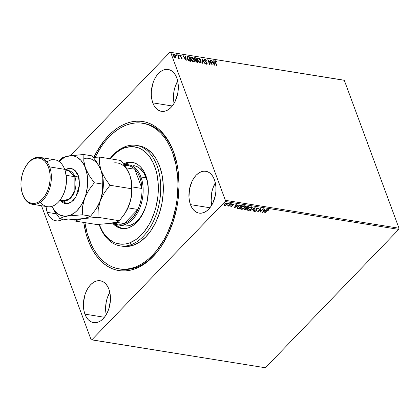 <?xml version="1.0" encoding="UTF-8"?>
<svg xmlns="http://www.w3.org/2000/svg" width="420" height="420" viewBox="0 0 420 420"><rect width="100%" height="100%" fill="white"/><g stroke="black" fill="none" stroke-linecap="round" stroke-linejoin="round"><path stroke-width="0.63" d="M142.564 123.212A73.778 46.205 99.1 0 1 177.802 190.901A73.778 46.205 99.1 0 1 135.109 267.146L139.687 265.088L144.175 262.369L148.538 259.009L152.733 255.045L156.718 250.509L163.9 239.915L167.029 233.961L172.221 221.015L175.817 207.107L176.978 199.957L177.954 185.619L177.765 178.568L176.033 165.034L172.567 152.696L170.221 147.121L167.501 142.018L164.425 137.434L161.023 133.418L157.332 130.006L153.389 127.229L149.226 125.113L144.884 123.68L140.411 122.945L135.844 122.913L131.229 123.59L126.614 124.961L122.036 127.019L117.542 129.738L113.18 133.098L108.99 137.062L105.005 141.598L101.273 146.653L95.104 157.306A73.778 46.205 99.1 0 1 126.614 124.961A73.778 46.205 99.1 0 1 142.564 123.212L143.866 123.417A73.778 46.205 99.1 0 1 173.896 152.959L173.549 151.751A75.474 47.266 99.1 0 1 175.476 157.689A75.474 47.266 99.1 0 1 161.217 246.461A75.474 47.266 99.1 0 1 88.174 240.356A75.474 47.266 99.1 0 1 83.732 222.442L86.189 234.224L88.174 240.356L89.355 239.946L88.174 240.356L90.568 246.062L93.35 251.286L96.495 255.974L99.971 260.09L103.745 263.592L107.777 266.438L112.035 268.606L116.471 270.081L121.049 270.837L125.717 270.874L130.436 270.191L135.161 268.795L139.844 266.7L144.443 263.923L148.906 260.489L153.2 256.442L157.274 251.806L161.096 246.635L167.832 234.89L173.15 221.65L176.841 207.428L178.028 200.114L179.035 185.451L178.196 171.187L177.083 164.383L173.549 151.751L171.15 146.044L168.368 140.821L165.223 136.133L161.747 132.017L157.978 128.515L153.941 125.669L149.688 123.501L145.252 122.026L140.674 121.27L136.001 121.233L131.281 121.916L126.556 123.312L121.879 125.407L117.28 128.184L112.817 131.618L108.523 135.665L104.449 140.301L97.094 151.127L93.807 157.39A75.474 47.266 99.1 0 1 173.549 151.751L173.896 152.959A73.778 46.205 -80.9 0 0 143.215 123.323M215.329 182.826A21.2 13.277 -80.9 0 0 211.748 205.112L211.16 200.755L211.722 192.554L212.756 188.559L215.329 182.826M190.454 204.629A21.2 13.277 99.1 0 1 191.835 181.75A21.2 13.277 99.1 0 1 205.805 171.255A21.2 13.277 99.1 0 1 214.431 179.739L212.977 176.673L211.118 174.195L208.929 172.415L206.483 171.392L203.889 171.166L201.233 171.754L198.629 173.119L196.166 175.224L193.951 177.975L192.055 181.277L189.525 188.99L188.963 197.19L189.457 201.08L190.454 204.629L191.909 207.701L193.767 210.173L195.962 211.958L198.403 212.977L200.996 213.203L203.653 212.62L206.257 211.25L208.719 209.15L210.934 206.393L212.83 203.096L215.36 195.379L215.901 191.263L215.922 187.178L215.428 183.288L214.431 179.739A21.2 13.277 99.1 0 1 213.05 202.624A21.2 13.277 99.1 0 1 199.08 213.119A21.2 13.277 99.1 0 1 190.454 204.629L209.932 207.758L190.454 204.629M62.927 219.098A21.2 13.277 99.1 0 1 55.918 220.852A21.2 13.277 99.1 0 1 47.287 212.363L56.243 213.801L47.287 212.363A21.2 13.277 99.1 0 1 45.927 206.456L47.287 212.363L48.741 215.434L50.599 217.907L52.794 219.691L55.235 220.715L57.834 220.936L60.485 220.353L63.095 218.983M109.814 292.336A21.2 13.277 -80.9 0 0 106.234 314.622L105.641 310.264L106.202 302.064L107.242 298.069L109.814 292.336M84.934 314.139A21.2 13.277 99.1 0 1 86.315 291.26A21.2 13.277 99.1 0 1 100.291 280.765A21.2 13.277 99.1 0 1 108.917 289.249L107.462 286.183L105.604 283.705L103.409 281.925L100.968 280.901L98.369 280.675L95.718 281.264L93.109 282.629L90.652 284.734L88.431 287.485L86.541 290.787L85.045 294.504L83.47 302.62L83.449 306.7L83.942 310.59L84.934 314.139L86.389 317.21L88.247 319.683L90.442 321.468L92.883 322.487L95.482 322.712L98.133 322.13L100.742 320.759L103.199 318.659L105.42 315.903L107.31 312.606L108.806 308.884L110.381 300.772L110.408 296.688L109.909 292.798L108.917 289.249A21.2 13.277 99.1 0 1 107.536 312.133A21.2 13.277 99.1 0 1 93.566 322.628A21.2 13.277 99.1 0 1 84.934 314.139L104.417 317.268L84.934 314.139M177.681 81.049A21.2 13.277 -80.9 0 0 174.101 103.336L173.513 98.984L174.074 90.783L175.109 86.788L177.681 81.049M152.806 102.858A21.2 13.277 99.1 0 1 154.187 79.973A21.2 13.277 99.1 0 1 168.158 69.479A21.2 13.277 99.1 0 1 176.788 77.968L175.329 74.897L173.471 72.424L171.281 70.639L168.835 69.615L166.241 69.395L163.585 69.977L160.981 71.348L158.519 73.448L156.303 76.204L154.408 79.501L152.917 83.223L151.342 91.334L151.316 95.419L151.809 99.309L152.806 102.858L154.261 105.924L156.119 108.402L158.314 110.182L160.755 111.206L163.349 111.426L166.005 110.843L168.609 109.473L171.071 107.373L173.287 104.622L175.182 101.32L177.713 93.608L178.253 89.486L177.781 81.517L176.788 77.968A21.2 13.277 99.1 0 1 175.403 100.847A21.2 13.277 99.1 0 1 161.432 111.342A21.2 13.277 99.1 0 1 152.806 102.858L172.284 105.987L152.806 102.858M343.555 80.12L169.922 52.227L70.245 155.678L169.922 52.227L344.284 80.304L399 228.218L225.367 200.319L170.651 52.411L225.367 200.319L225.136 201.495L398.769 229.394L265.435 367.773L91.802 339.88L225.136 201.495L91.802 339.88L91.072 339.696L41.522 205.753L91.072 339.696L265.435 367.773L398.769 229.394L225.136 201.495L225.367 200.319L399 228.218L398.769 229.394L399 228.218L344.284 80.304L169.922 52.227L343.555 80.12M225.152 205.238L224.448 205.275L224.548 205.543L225.902 205.275L227.22 204.314L227.635 203.511L227.231 202.939L225.687 203.201L224.165 204.498L224.296 205.469L225.902 205.275L227.115 204.43L227.609 203.243L227.089 202.907L224.537 204.015L223.934 204.934M231.032 203.595L230.68 203.537L228.737 205.422L227.414 205.942L228.585 205.711L228.228 206.084L228.58 206.141L231.032 203.595L230.68 203.537L228.958 205.259L227.388 205.9L228.585 205.711L228.228 206.084L228.58 206.141L231.032 203.595M233.867 204.089L233.966 204.414L233.572 203.952L232.124 204.566L231.919 205.973L230.643 206.105L230.969 206.577L231.693 206.435L232.512 205.706L232.486 204.608L233.966 204.414L233.767 204.01L232.255 204.44L231.861 204.981L231.919 205.973L230.643 206.105L230.969 206.577L230.543 205.832M241.159 205.222L239.873 205.291L238.445 206.041L237.074 207.622L237.122 208.383L238.865 208.877L242.219 205.391L241.159 205.222L237.773 206.64L237.206 208.467L238.865 208.877L242.219 205.391L241.159 205.222M249.018 206.483L247.569 206.341L246.477 206.808L245.763 207.596L245.936 208.157L244.792 208.829L244.487 209.648L245.658 209.969L249.018 206.483L248.105 206.335L246.073 207.155L245.936 208.157L244.792 208.829L244.456 209.585L245.658 209.969L249.018 206.483M255.166 207.47L250.289 210.709L254.326 208.309L252.893 211.129L253.276 211.192L255.166 207.47L250.289 210.709L254.326 208.309L252.893 211.129L253.276 211.192L255.166 207.47M263.135 208.751L260.636 211.344L260.852 208.383L257.491 211.869L257.843 211.927L260.348 209.328L260.127 212.294L263.487 208.808L263.135 208.751L260.636 211.344L260.852 208.383L257.491 211.869L257.843 211.927L260.348 209.328L260.127 212.294L263.487 208.808L263.135 208.751M267.524 209.858L266.989 210.719L267.923 209.969L268.721 210.32L269.157 210.079L268.685 209.538L267.509 209.869L264.406 212.977L264.757 213.035L266.889 210.446L264.757 213.035L266.989 210.719L268.343 209.9L268.721 210.32L269.11 209.864M262.353 212.651L267.178 209.402L265.246 210.378L263.965 210.173L264.569 208.982L264.191 208.918L262.353 212.651L267.178 209.402L265.246 210.378L263.965 210.173L264.569 208.982L264.191 208.918L262.353 212.651M258.153 207.847L256.363 208.551L255.906 209.291L255.938 210.662L255.055 211.16L254.767 210.604L254.284 210.777L254.352 211.407L255.092 211.475L256.2 210.824L256.531 210.268L256.41 209.055L256.909 208.467L257.833 208.21L257.99 208.903L258.442 208.777L258.531 208.084L258.153 207.847L256.279 208.635L255.833 210.782L254.945 211.15L254.767 210.604L254.284 210.777L254.599 211.507L256.2 210.824L256.625 208.698L258.064 208.378L257.733 207.937L257.99 208.903L258.442 208.777L258.153 207.847L258.547 208.115M249.365 209.984L247.952 210.184L248.052 210.457L251.57 208.887L252.294 207.627L251.559 206.787L249.611 207.212L247.758 208.661L247.438 210.158L249.008 210.394L250.52 209.732L251.57 208.887L251.47 208.614L250.94 209.097M242.571 208.892L241.159 209.092L241.259 209.365L244.776 207.795L245.495 206.535L244.76 205.695L242.812 206.12L240.965 207.569L240.639 209.066L242.214 209.302L244.078 208.404L244.776 207.795L244.676 207.527L244.141 208.005M234.119 208.115L238.938 204.866L237.011 205.842L235.73 205.637L236.334 204.446L235.951 204.383L234.119 208.115L238.938 204.866L237.011 205.842L235.73 205.637L236.334 204.446L235.951 204.383L234.119 208.115M231.908 204.02L231.74 203.69L231.21 204.131L231.793 204.115L231.809 203.747L231.236 203.989L231.809 203.747L231.908 204.02L231.893 203.679L231.32 203.926L231.336 204.262L231.908 204.02L231.893 203.679M229.215 203.584L229.047 203.254L228.512 203.695L229.1 203.684L229.11 203.317L228.538 203.558L229.11 203.317L229.215 203.584L229.199 203.249L228.627 203.49L228.638 203.831L229.199 203.249M224.821 202.881L224.653 202.55L224.123 202.991L224.705 202.976L224.721 202.608L224.144 202.85L224.721 202.608L224.821 202.881L224.805 202.545L224.249 203.123L224.805 202.545M173.329 54.427L174.001 54.164L173.413 54.306L173.371 55.745L174.169 57.036L175.329 57.761L176.111 57.078L175.445 55.225L173.854 54.154L173.219 55.146L174.3 57.167L175.329 57.761L176.064 57.335L175.802 57.698M178.007 54.868L177.655 54.81L178.505 57.388L178.038 58.081L178.537 58.223L178.752 57.771L179.293 58.338L178.007 54.868L179.009 58.291L178.007 54.868L177.655 54.81L178.474 57.162L178.038 58.081L178.348 58.244L178.752 57.771L179.293 58.338L178.007 54.868M181.209 58.49L181.571 58.359L180.983 57.923L181.75 58.79L182.165 58.296L180.495 56.217L180.59 55.64L181.298 56.081L180.952 55.409L180.196 55.246L180.059 55.918L181.734 57.95L181.64 58.359L180.983 57.923L180.889 58.186L182.065 58.711L181.871 58.91M188.134 56.495L187.404 56.516L187.031 56.989L187.53 59.194L188.942 60.858L190.953 61.415L189.194 56.663L187.215 56.637L187.241 58.527L189.11 60.958L190.953 61.415L189.194 56.663L190.669 61.367L189.005 56.863L188.134 56.495M195.667 60.113L195.615 61.058L197.101 62.402L197.747 62.507L195.993 57.755L194.659 57.64L194.497 58.784L195.667 60.113L195.531 60.774L196.025 61.777L197.747 62.507L195.993 57.755L197.468 62.459L195.993 57.755L194.528 57.734L194.497 58.784L195.641 60.139M202.141 58.742L202.377 63.247L202.76 63.31L202.535 59.887L204.981 63.667L205.364 63.73L202.141 58.742L202.377 63.247L202.76 63.31L202.535 59.887L204.981 63.667L205.364 63.73L202.141 58.742M210.11 60.023L211.417 63.557L207.827 59.656L209.58 64.407L209.932 64.465L208.625 60.921L212.216 64.832L210.462 60.081L210.11 60.023L211.417 63.557L207.827 59.656L209.58 64.407L209.932 64.465L208.625 60.921L212.216 64.832L210.462 60.081L210.11 60.023M215.675 62.412L215.465 61.378L216.552 61.803L216.594 61.467L215.528 60.779L215.009 61.273L216.494 65.515L216.846 65.573L215.486 62.612L216.562 65.531L215.486 62.612L215.712 61.268L216.552 61.803L216.594 61.467L215.528 60.779L214.93 61.073L215.528 60.779C214.919 60.916 214.846 61.425 215.308 62.312L216.494 65.515L216.846 65.573L215.675 62.412M214.441 65.189L214.153 60.674L213.77 60.611L213.864 62.06L212.578 61.85L211.166 60.191L214.441 65.189L214.153 60.674L213.77 60.611L213.864 62.06L212.578 61.85L211.166 60.191L214.441 65.189M204.472 59.32L204.997 59.089L204.435 59.409L204.603 60.443L206.882 63.063L206.74 63.593L205.805 62.885L205.637 63.131L206.493 63.956L207.239 63.934L207.044 62.722L204.818 60.139L205.202 59.577L206.209 60.485L206.404 60.291L205.396 59.241L204.803 59.288L206.215 60.491L206.404 60.291L204.997 59.089L204.556 59.199M197.536 58.338L198.403 58.028L197.626 58.228L197.573 60.244L200.277 63.026L201.049 62.811L201.08 60.79L200.487 59.645L199.264 58.391L198.298 58.018L197.51 58.38L197.358 59.414L198.272 61.546L199.847 62.9L200.655 63.026L201.159 62.664L201.08 60.79L200.939 62.905M194.093 61.882L194.308 60.727L193.683 59.036L192.691 57.829L191.415 57.136L194.093 59.897L194.287 59.698L191.604 56.936L190.727 57.257L191.604 56.936L190.832 57.136L190.78 59.152L193.478 61.934L194.25 61.719L194.287 59.698L193.688 58.553L192.47 57.299L191.504 56.926L190.717 57.288L190.559 58.322L191.473 60.454L193.048 61.813L193.862 61.934L194.36 61.572L194.287 59.698L194.145 61.813M186.207 60.653L185.913 56.138L185.535 56.075L185.624 57.524L184.343 57.314L182.926 55.655L186.207 60.653L185.913 56.138L185.535 56.075L185.624 57.524L184.343 57.314L182.926 55.655L186.207 60.653M179.099 55.729L179.246 55.382L178.621 55.125L179.099 55.729L179.214 55.309L178.694 54.957L178.826 55.561L179.267 55.451L178.904 55.928M176.4 55.298L176.547 54.947L175.928 54.695L176.4 55.298L176.521 54.878L175.996 54.521L176.132 55.125L176.584 55.083L176.211 55.498M172.011 54.59L172.153 54.243L171.533 53.986L172.011 54.59L172.09 54.101L171.602 53.818L171.738 54.422L172.179 54.311L171.817 54.789M173.896 152.959A73.778 46.205 99.1 0 1 175.628 158.23A73.778 46.205 -80.9 0 0 173.896 152.959M161.532 245.994A73.778 46.205 99.1 0 1 120.467 269.105L119.212 268.905M215.045 60.995L216.594 61.467L216.4 61.682L215.334 60.979L215.528 60.779M215.439 61.462L215.712 61.268M215.518 61.467L215.486 62.612L215.318 61.52M211.328 60.449L211.549 60.254L212.389 62.05L213.864 62.06L212.389 62.05L211.328 60.449M213.785 60.842L214.153 60.674L214.221 64.927L213.785 60.842M212.72 62.564L213.801 64.239L213.99 64.04L212.909 62.365L212.72 62.564L213.801 64.239L212.909 62.365L213.89 62.522L213.99 64.04L213.89 62.522L212.72 62.564M210.2 60.27L210.462 60.081L211.811 64.449L210.2 60.27M208.43 61.121L209.648 64.418L208.43 61.121M208.037 60.228L211.223 63.756L211.417 63.557L211.223 63.756L208.037 60.228M205.007 59.777L204.666 60.48L205.202 59.577L206.209 60.485L205.306 59.504L204.435 59.341M204.813 59.787L205.202 59.577M205.149 60.769L204.86 60.28L204.955 60.963L205.149 60.769L204.955 60.963L205.816 61.819L206.01 61.619L205.149 60.769M206.777 62.349L206.01 61.619L205.816 61.819L206.588 62.549L206.777 62.349L207.034 63.299L206.777 62.349M204.997 59.089L204.503 60.218L206.882 63.063L206.451 63.788L205.611 63.084L206.451 63.788L206.64 63.593L205.805 62.885L205.637 63.131L206.819 64.076L207.207 63.977M206.819 64.076L207.223 63.1L206.624 64.276M206.882 63.063L206.64 63.593M206.451 63.788L206.687 63.263L206.451 63.788L206.724 63.651M207.044 64.134L206.85 62.916L204.866 60.848L204.682 59.871M202.115 59.194L205.007 63.672L202.115 59.194M202.346 60.086L202.55 63.278L202.346 60.086M201.08 60.79L198.403 58.028L198.209 58.228L200.886 60.989L201.08 60.79M200.891 62.968L201.07 61.614L200.193 59.703L198.634 58.354L197.521 58.349M197.731 60.501L197.768 58.884L197.731 60.501L199.889 62.738L198.728 62.055L197.878 60.848L197.925 60.302L197.731 60.501M200.54 62.522L199.889 62.738L200.078 62.538L197.925 60.302L197.951 58.69L198.592 58.517L200.728 60.732L200.702 62.349L199.889 62.738L200.592 62.444M197.862 58.805L198.76 58.553L199.915 59.377L200.839 61.073L200.728 62.323L199.909 62.496L198.744 61.666L197.815 59.96L197.957 58.684M194.45 57.85L195.079 57.608L194.885 57.808L195.799 57.955L194.392 57.887M194.801 58.312L194.659 59.041L194.849 58.842L194.659 59.041L195.526 59.976L196.103 60.123L196.297 59.924L194.849 58.842L194.875 58.181L195.82 58.186L196.282 60.154L194.99 59.582L194.654 58.417M196.282 60.611L195.773 61.304L195.962 61.105L195.773 61.304L196.66 62.102L196.854 61.903L195.962 61.105L196.655 60.438L197.022 62.16L197.216 61.961L196.523 62.076L195.904 61.577L195.835 60.622M195.972 60.464L196.655 60.438L197.216 61.961L196.303 61.64L195.972 60.464M195.899 60.611L196.476 60.412M190.937 59.409L190.969 57.792L190.937 59.409L193.095 61.646L191.935 60.963L191.084 59.755L191.132 59.21L190.937 59.409M193.746 61.43L193.095 61.646L193.284 61.446L191.132 59.21L191.158 57.598L191.798 57.425L193.935 59.64L193.909 61.262L193.095 61.646L193.798 61.357M191.069 57.713L192.14 57.529L193.384 58.611L194.04 59.981L193.935 61.231L193.116 61.404L191.951 60.575L191.021 58.868L191.163 57.593M187.126 56.758L187.94 56.695L187.073 56.789M187.561 57.204L187.399 58.784L187.593 58.585L187.399 58.784L188.937 60.737L190.228 61.068L190.423 60.869L189.131 60.538L187.593 58.585L187.751 57.005L189.026 57.094L190.228 61.068L188.937 60.737L187.971 59.861L187.236 58.223L187.483 57.241M187.373 57.32L187.798 56.989L189.026 57.094L190.423 60.869L189.131 60.538L188.16 59.661L187.43 58.023L187.751 57.005M183.094 55.913L183.309 55.718L184.149 57.514L185.624 57.524L184.149 57.514L183.094 55.913M185.546 56.306L185.913 56.138L185.987 60.391L185.546 56.306M184.48 58.028L185.561 59.703L185.756 59.504L184.674 57.829L184.48 58.028L185.561 59.703L184.674 57.829L185.656 57.986L185.756 59.504L185.656 57.986L184.48 58.028M180.059 55.419L180.484 55.209L180.112 56.091L181.734 57.95L181.377 58.559L181.545 58.149L181.377 58.559L181.067 58.391M181.734 57.95L181.571 58.359M181.75 58.79L182.081 57.986L181.892 58.186L181.577 57.635L181.892 58.186L181.771 57.435L181.577 57.635L180.978 57.094L181.771 57.435L180.264 56.327L180.663 56.474L180.264 56.327L180.679 55.64L181.298 56.081L181.382 55.792L180.133 55.298M180.484 55.209L180.29 55.409L181.188 55.991M180.458 56.128L180.679 55.64M181.954 58.769L181.892 58.186L181.555 58.989M180.264 56.327L180.327 55.86M181.088 55.886L180.002 55.445M178.804 54.936L178.658 55.288M179.088 55.713L178.61 55.136L179.246 55.382M178.463 58.312L178.752 57.771L178.159 58.443M178.348 58.244L178.752 57.771M177.881 57.939L178.248 57.829M178.28 57.887L178.28 57.356M176.111 54.505L175.964 54.852M176.39 55.282L175.917 54.705L176.547 54.947M175.907 57.614L175.948 56.159L174.001 54.164L173.806 54.364L175.76 56.359L175.948 56.159L176.064 57.335M175.775 57.74L175.859 56.679L175.25 55.424L174.31 54.542L173.303 54.437M175.481 57.257L174.746 57.461L173.906 56.7L173.413 55.55L173.759 54.789M173.964 54.794L173.534 55.996L174.158 54.595L175.597 56.102L175.172 57.335L173.722 55.802L173.534 55.996L174.983 57.529L175.46 57.304M173.654 54.826L174.389 54.663L175.376 55.634L175.728 56.726L175.382 57.33L174.478 56.936L173.77 55.918L173.639 54.863L174.158 54.595M171.717 53.797L171.57 54.149M171.995 54.574L171.523 53.996L172.153 54.243M196.297 59.924L195.074 59.257L194.943 58.133L195.82 58.186L196.297 59.924M269.047 209.743L269.157 210.079L268.685 209.538L266.674 210.625L264.406 212.977L264.757 213.035L264.616 212.756L267.54 209.843M269.157 210.079L268.622 210.047L268.721 210.32L268.422 209.711L268.527 209.984L267.724 209.738M267.65 209.78L268.301 209.638L268.622 210.047L269.047 209.722M264.348 208.945L263.965 210.173L264.348 208.945M265.225 210.378L264.747 210.698L263.671 210.284L263.135 211.806L263.671 210.284L263.135 211.806L263.771 210.556L264.752 210.714L263.135 211.806L265.225 210.378M263.13 211.79L262.521 212.2L263.13 211.79M264.653 210.441L263.671 210.284L264.653 210.441M263.172 208.756L260.085 211.958L263.172 208.756M260.248 209.055L257.843 211.927L257.707 211.649L260.248 209.055M260.799 208.435L260.636 211.344L260.799 208.435M258.468 207.995L258.442 208.777L258.079 208.577L258.468 208.073M257.885 208.635L257.733 207.937L257.329 207.968M256.31 208.787L256.583 208.367L256.531 210.268L256.426 209.995L256.2 210.824L256.095 210.551L255.806 210.809M255.181 211.145L254.499 211.234L254.599 211.507L254.231 211.118M254.284 210.777L254.599 211.507M254.945 211.15L254.767 210.604M254.662 210.336L254.846 210.877L254.662 210.336M254.636 210.735L254.735 211.008M254.142 210.95L255.381 211.06M255.78 210.829L256.41 210.063L256.295 208.871M257.24 207.989L257.733 207.937M254.84 207.643L253.276 211.192L253.013 210.893L254.84 207.643M252.189 207.123L251.57 208.887L252.252 207.249L251.559 206.787L248.036 208.341L247.338 209.99L248.052 210.457L247.301 209.843M247.212 209.633L247.952 210.184L249.417 209.963M250.772 209.223L251.969 207.979L252.178 207.071M247.711 209.37L248.85 207.638M250.178 206.966L251.202 206.892L251.69 207.322M248.582 207.847L248.388 208.399L251.223 207.149L251.769 207.512L251.218 208.834L248.383 210.095L247.832 209.711L248.288 208.126L247.795 209.559M251.706 207.391L251.617 208.325L250.656 209.323L248.231 210.058L247.858 209.165L248.95 207.905L250.457 207.191L251.706 207.391L251.123 206.876L251.223 207.149L250.226 206.955M244.388 209.375L245.558 209.696L248.703 206.435L245.658 209.969L244.44 209.433M245.831 207.89L245.936 208.157L245.831 207.89M247.028 206.493L248.32 206.782L247.07 208.078L246.372 207.921L246.424 207.207L248.32 206.782L247.07 208.078L246.204 207.748L246.488 206.792M245.285 209.496L245.301 208.74L246.729 208.435L245.921 208.126L246.729 208.435L245.653 209.554L245.149 208.882L246.729 208.435L245.653 209.554L244.965 209.354L245.123 208.541M245.149 208.882L244.949 209.323M246.404 206.861L246.272 207.648M246.372 207.921L246.215 207.517L246.782 206.923L248.32 206.782L247.144 206.456M245.39 206.031L244.776 207.795L245.459 206.157L244.76 205.695L241.243 207.249L240.545 208.898L241.259 209.365L240.508 208.751M240.419 208.541L241.159 209.092L242.618 208.871M243.978 208.131L245.175 206.887L245.385 205.978M240.917 208.278L242.051 206.546M243.385 205.874L244.409 205.8L244.897 206.231M241.789 206.756L241.595 207.307L243.484 206.147L244.907 206.299L244.33 205.784L244.976 206.425L244.419 207.743L241.589 209.003L241.033 208.619L241.495 207.034L241.001 208.467L241.595 207.307L244.429 206.057L243.427 205.863M236.959 208.021L238.765 208.603L241.904 205.343L238.865 208.877L237.206 208.467L236.996 208.078M237.41 207.601L238.413 206.062M239.426 205.453L240.555 205.296L241.526 205.695L238.854 208.462L237.505 207.8M238.334 206.126L238.124 206.698L240.119 205.569L241.526 205.695L238.854 208.462L237.709 208.163L238.025 206.425L237.61 207.895M237.709 208.163L237.673 207.265L238.98 206L240.119 205.569L241.526 205.695L241.048 205.359L241.148 205.632L239.489 205.433M236.114 204.409L235.73 205.637L236.114 204.409M236.99 205.842L236.513 206.162L235.431 205.748L234.901 207.27L235.431 205.748L234.901 207.27L235.536 206.021L236.518 206.178L234.901 207.27L236.99 205.842M234.896 207.254L234.287 207.664L234.896 207.254M236.418 205.905L235.431 205.748L236.418 205.905M230.643 206.105L230.969 206.577L232.281 206.015L232.486 204.608L233.966 204.414L233.572 203.952M231.252 206.262L231.058 205.921M230.958 205.648L231.147 205.989M231.861 204.981L232.06 205.727M231.803 205.039L231.756 204.708M233.966 204.414L233.483 204.325L233.872 204.062M233.31 204.272L233.536 204.614M232.234 204.598L232.339 204.866M232.549 205.606L232.449 205.333L232.281 206.015L231.914 205.978L232.444 205.112M231.331 206.262L230.869 206.304L230.969 206.577M230.596 206.12L231.41 206.241M231.861 205.139L232.034 205.559M231.32 203.926L231.336 204.262M230.716 203.542L228.58 206.141L228.438 205.863L230.716 203.542M227.588 205.769L227.987 205.679M228.627 203.49L228.638 203.831M224.007 204.976L224.548 205.543L223.907 204.703M227.54 203.123L227.115 204.43L227.015 204.157L226.611 204.519M223.96 204.992L225.461 205.144M226.48 204.614L227.535 203.07M224.432 204.787L224.968 203.632M226.175 202.981L227.084 203.333M224.852 205.233L224.485 204.918L224.794 203.794L224.894 204.067L226.79 203.222L226.69 202.949L227.115 203.39L227.036 204.026L226.165 204.85L224.852 205.233L224.894 204.067L226.79 203.222L226.769 204.367L224.852 205.233L224.48 204.839M224.931 203.658L224.753 204.96M227.078 203.353L226.375 202.949M226.79 203.222L227.157 203.474L227.057 203.201M224.233 202.787L224.249 203.123M244.907 206.299L244.823 207.233L243.348 208.556L241.763 209.018L241.001 208.488M119.816 268.994A73.778 46.205 -80.9 0 0 161.527 245.994M99.141 224.333L102.517 231.446L104.57 234.502L109.295 239.458L114.702 242.718L117.595 243.673L123.622 244.183L126.698 243.731L129.775 242.818L135.823 239.636L138.731 237.395L144.181 231.73L148.969 224.668L151.058 220.694L154.518 212.063L155.857 207.485L157.689 198.03L158.167 193.237L158.214 183.766L157.059 174.746L156.046 170.51L153.184 162.803L149.321 156.345L147.053 153.667L141.96 149.541L139.188 148.129L133.313 146.685L130.268 146.664L124.11 148.029L125.323 146.606A50.883 31.862 -80.9 0 0 109.904 158.728A50.883 31.862 99.1 0 1 125.323 146.606L124.11 148.029A49.187 30.802 99.1 0 1 158.214 183.766A49.187 30.802 99.1 0 1 129.775 242.818L131.177 244.666A50.883 31.862 -80.9 0 0 160.597 183.577A50.883 31.862 -80.9 0 0 125.323 146.606A50.883 31.862 99.1 0 1 136.322 145.399A50.883 31.862 99.1 0 1 160.624 192.082A50.883 31.862 99.1 0 1 131.177 244.666L133.791 245.081A50.883 31.862 -80.9 0 0 163.233 192.502A50.883 31.862 -80.9 0 0 138.931 145.819L136.322 145.399M124.95 225.992L128.751 225.724L130.662 225.157A30.529 19.121 99.1 0 0 144.706 209.575L141.146 216.179L137.954 220.148L134.41 223.178L130.662 225.157A30.529 19.121 99.1 0 1 124.063 225.881L118.839 225.041A30.529 19.121 99.1 0 1 114.555 223.493A30.529 19.121 -80.9 0 0 137.424 212.924A30.529 19.121 -80.9 0 0 140.947 176.978L139.813 177.371A29.678 18.585 99.1 0 1 141.934 188.486A29.678 18.585 99.1 0 1 137.86 209.449A29.678 18.585 99.1 0 1 124.257 223.566A29.678 18.585 99.1 0 1 114.356 222.71M128.872 227.703A33.495 20.979 99.1 0 1 121.632 228.496A33.495 20.979 99.1 0 1 112.633 223.188L116.718 226.674L118.608 227.635L122.609 228.617A33.495 20.979 -80.9 0 1 114.623 223.535L118.676 226.989L122.614 228.617L124.682 228.632L128.872 227.703L132.988 225.535L138.684 220.148L141.944 215.339L145.724 206.756L147.357 200.44L148.328 190.685L147.95 184.359L145.882 175.739L143.577 170.893L140.637 166.987L138.962 165.438L135.282 163.217L131.281 162.23L129.208 162.22L125.018 163.144L126.977 163.459A33.495 20.979 -80.9 0 0 124.183 164.787L126.977 163.459L125.018 163.144A33.495 20.979 99.1 0 1 132.258 162.351A33.495 20.979 99.1 0 1 148.255 193.084A33.495 20.979 99.1 0 1 128.872 227.703M123.485 163.8A33.495 20.979 99.1 0 1 125.018 163.144L123.485 163.8M135.109 267.146L136.416 267.356L135.109 267.146A73.778 46.205 99.1 0 1 119.159 268.894A73.778 46.205 99.1 0 1 84.908 222.626L87.208 233.42L91.497 244.986L94.222 250.089L97.298 254.667L100.7 258.689L104.391 262.101L108.334 264.878L112.497 266.994L116.834 268.427L121.312 269.162L125.874 269.189L130.489 268.517L135.109 267.146M120.178 245.868L122.792 246.288A50.883 31.862 -80.9 0 0 133.791 245.081L131.177 244.666A50.883 31.862 99.1 0 1 120.178 245.868A50.883 31.862 99.1 0 1 99.094 224.448A50.883 31.862 -80.9 0 0 131.177 244.666L129.775 242.818A49.187 30.802 99.1 0 1 99.183 224.443M110.008 158.744A49.187 30.802 99.1 0 1 124.11 148.029L121.06 149.399L115.159 153.452L109.709 159.122M121.186 245.963L127.423 246.493L133.791 245.081L140.044 241.789L145.945 236.738L151.268 230.118L155.804 222.196L159.385 213.266L161.868 203.674L163.159 193.793L163.207 183.997L162.015 174.662L159.626 166.152L156.13 158.786L151.662 152.859L146.396 148.585L143.525 147.131L138.894 145.808M133.229 162.545A33.495 20.979 -80.9 0 0 126.977 163.459L129.071 162.839L133.24 162.545M133.723 165.59L136.5 166.383L139.855 168.409L144.065 173.381L146.963 180.275L148.244 187.546A30.529 19.121 99.1 0 0 133.744 165.596M124.614 165.406A29.678 18.585 99.1 0 1 134.815 169.244A29.678 18.585 99.1 0 1 139.813 177.371L137.634 172.835L134.815 169.244L141.934 188.486L141.267 182.668L139.813 177.371L140.947 176.978A30.529 19.121 -80.9 0 0 124.215 164.834A30.529 19.121 99.1 0 1 128.52 164.756A30.529 19.121 99.1 0 1 140.947 176.978L146.171 177.817L140.947 176.978A30.529 19.121 99.1 0 1 138.957 209.927A30.529 19.121 99.1 0 1 118.839 225.041M124.289 164.934L127.738 165.491A29.678 18.585 -80.9 0 1 134.815 169.244L126.205 167.864L134.815 169.244L141.934 188.486A29.678 18.585 -80.9 0 1 137.86 209.449L127.99 207.863L137.86 209.449L124.257 223.566L128.147 221.634L133.513 216.599L137.86 209.449L124.257 223.566L116.056 222.248L124.257 223.566A29.678 18.585 -80.9 0 1 118.319 224.102L112.319 223.136M141.934 188.486L132.043 186.895L141.934 188.486M26.502 165.223A23.746 14.868 99.1 0 1 39.979 157.405A23.746 14.868 99.1 0 1 49.639 166.908L64.654 169.323L49.639 166.908L48.505 167.302A22.895 14.338 99.1 0 1 42.336 199.064A22.895 14.338 99.1 0 1 22.607 194.182L22.78 194.785A23.746 14.868 -80.9 0 0 43.239 199.847A23.746 14.868 -80.9 0 0 49.639 166.908A23.746 14.868 99.1 0 1 48.09 192.538A23.746 14.868 99.1 0 1 32.445 204.293L47.46 206.703A23.746 14.868 -80.9 0 0 63.105 194.948A23.746 14.868 -80.9 0 0 64.654 169.323A23.746 14.868 99.1 0 1 65.263 171.192A23.746 14.868 99.1 0 1 60.774 199.117A23.746 14.868 99.1 0 1 40.483 202.204M60.774 199.117L61.084 198.655A22.895 14.338 -80.9 0 0 65.41 171.728L65.263 171.192M68.66 170.599A15.262 9.56 -80.9 0 1 74.87 176.71L66.166 175.313L74.87 176.71L74.828 190.727L70.088 198.529L63.814 200.744A15.262 9.56 -80.9 0 0 73.873 193.184A15.262 9.56 -80.9 0 0 74.87 176.71A2.546 1.328 159.7 0 0 78.267 175.534L77.044 172.956L75.484 170.877L73.642 169.381L71.589 168.52L69.41 168.331L67.179 168.824L64.943 170.006L69.799 168.315L73.852 169.512L78.267 175.534A2.546 1.328 -20.3 0 1 74.87 176.71L68.66 170.599L64.89 169.995M32.445 204.293A23.746 14.868 99.1 0 1 22.78 194.785A23.746 14.868 99.1 0 1 22.103 192.654M129.848 175.198L130.946 178.841L131.649 185.593L131.129 196.875L130.358 201.059L127.223 209.412L124.246 214.421L119.38 220.736L116.561 222.08L111.773 223.23L96.899 224.553L75.448 221.109L78.267 219.765L83.055 218.615L97.928 217.292L119.38 220.736L116.561 222.08L111.773 223.23L96.899 224.553L75.448 221.109L78.267 219.765L83.055 218.615L97.928 217.292L98.233 209.134L100.322 200.697L104.423 192.638L109.982 185.267L131.429 188.716L131.129 196.875L130.358 201.059L127.223 209.412L124.934 213.371L119.38 220.736L97.928 217.292L98.233 209.134L100.322 200.697L104.423 192.638L109.982 185.267L104.822 177.996L101.131 170.583L99.461 163.485L99.545 157.064L120.997 160.514L126.152 167.785L128.226 171.481L129.848 175.198L131.518 182.296L131.429 188.716L109.982 185.267L104.822 177.996L101.131 170.583L99.461 163.485L99.545 157.064L93.45 157.416L99.545 157.064L120.997 160.514L126.152 167.785L129.848 175.198A30.529 19.121 -80.9 0 0 113.389 163.002M74.272 219.592L75.448 221.109L74.272 219.592M95.524 209.806L96.143 208.892A30.529 19.121 -80.9 0 0 100.322 200.697L96.217 208.756L90.657 216.122L85.738 218.069L79.884 219.067L68.177 219.944L59.782 218.594L54.632 211.334L51.944 206.362L54.632 211.334L59.782 218.594L62.601 217.25L67.389 216.101A30.529 19.121 99.1 0 1 51.965 206.351L53.855 209.617L57.761 213.717L59.997 215.072L64.853 216.274L69.935 215.413L74.902 212.541L77.233 210.415L81.391 204.944L84.651 198.182L85.874 194.455L87.397 186.638L87.665 182.679L87.213 174.998L84.362 164.425L83.79 160.965L83.879 154.549L92.274 155.899L97.435 163.17L101.131 170.583A30.529 19.121 -80.9 0 0 84.672 158.387A30.529 19.121 99.1 0 1 101.131 170.583L101.882 172.898A30.529 19.121 99.1 0 1 100.322 200.697A30.529 19.121 99.1 0 1 95.865 209.291A30.529 19.121 -80.9 0 0 95.87 209.291M124.246 214.421L124.861 213.507A30.529 19.121 -80.9 0 0 129.04 205.312A30.529 19.121 -80.9 0 0 130.631 177.602A30.529 19.121 -80.9 0 0 130.609 177.529M130.468 177.041L130.631 177.602M109.242 223.403L114.324 222.542M124.829 213.554L129.04 205.312L131.182 197.715L131.78 193.772L131.995 185.908L130.62 177.555M101.745 172.431L102.8 177.681L102.737 188.15L101.635 196.445L100.322 200.697A30.529 19.121 -80.9 0 0 101.908 172.988A30.529 19.121 -80.9 0 0 101.887 172.914L101.908 172.988M64.963 202.692L63.934 200.76M85.46 168.068L84.136 165.034L80.687 160.083L76.393 156.902L74.014 156.046L71.537 155.699L66.454 156.56L63.934 157.757L59.162 161.558A30.529 19.121 99.1 0 1 69.006 155.873A30.529 19.121 99.1 0 1 85.46 168.068A30.529 19.121 99.1 0 1 84.651 198.182A30.529 19.121 99.1 0 1 67.389 216.101L82.262 214.778L82.561 206.619L84.651 198.182L88.757 190.118L94.316 182.753L89.156 175.481L85.46 168.068L83.79 160.965L83.879 154.549L72.23 155.416L66.355 156.408L61.399 158.366L58.921 161.396L61.399 158.366L62.617 157.673L69.006 155.873L83.879 154.549L92.274 155.899L97.435 163.17L101.131 170.583L102.8 177.681L102.711 184.102L94.316 182.753L89.156 175.481L85.46 168.068M78.267 175.534L79.102 178.516L79.501 185.209L78.172 192.024L75.332 197.92L73.469 200.235L71.4 201.999L69.211 203.149L66.985 203.642L64.801 203.453L62.748 202.592L60.102 200.146L66.948 203.642L71.636 201.836L75.862 197.09L79.543 184.385L78.267 175.534M100.322 200.697L96.217 208.756L90.657 216.122L82.262 214.778L82.561 206.619L84.651 198.182L88.757 190.118L94.316 182.753L102.711 184.102L102.412 192.26L100.322 200.697M83.055 218.615L68.177 219.944L59.782 218.594L62.601 217.25L67.389 216.101L82.262 214.778L90.657 216.122L87.838 217.466L83.055 218.615M46.956 161.905A23.746 14.868 99.1 0 1 64.654 169.323A23.746 14.868 -80.9 0 0 54.989 159.815L39.979 157.405M48.505 167.302L46.935 163.989L44.93 161.317L42.562 159.39L39.921 158.287L37.117 158.046L34.251 158.676L31.437 160.151L28.78 162.424L26.387 165.396L24.339 168.961L22.727 172.977L21.609 177.292L21.026 181.739L21 186.149L21.536 190.349L22.607 194.182L24.176 197.5L26.187 200.172L28.555 202.094L31.19 203.201L33.999 203.443L36.86 202.813L39.679 201.332L42.336 199.064L44.73 196.088L46.772 192.523L48.384 188.507L49.508 184.191L50.09 179.744L50.117 175.34L49.581 171.134L48.505 167.302L49.639 166.908A23.746 14.868 -80.9 0 0 26.66 164.992L26.35 165.454A22.895 14.338 99.1 0 1 48.505 167.302M61.047 198.713L63.095 195.148L64.706 191.132L65.825 186.816L66.407 182.369L66.434 177.959L65.384 171.633M22.024 192.381L22.176 192.916A23.746 14.868 -80.9 0 0 22.78 194.785L22.607 194.182A22.895 14.338 99.1 0 1 22.024 192.381A22.895 14.338 99.1 0 1 26.35 165.454M254.258 211.271L254.158 211.003M252.252 207.249L252.152 206.976M247.832 209.711L247.732 209.438M251.769 207.512L251.669 207.244M244.456 209.585L244.356 209.312M245.459 206.157L245.359 205.884M241.033 208.619L240.933 208.346M244.976 206.425L244.876 206.152M231.073 206.12L230.974 205.847M233.951 204.215L233.851 203.941M233.52 204.424L233.42 204.152M232.36 205.007L232.255 204.734M227.609 203.243L227.509 202.97M63.814 200.744L60.05 200.135"/></g></svg>
